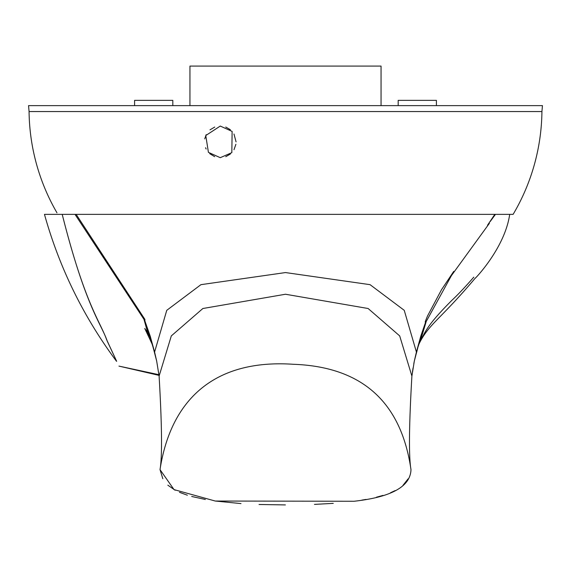 <?xml version="1.0" encoding="UTF-8"?>
<svg xmlns="http://www.w3.org/2000/svg" width="571" height="571" viewBox="0 0 571 571"><rect width="100%" height="100%" fill="white"/><g stroke="black" fill="none" stroke-linecap="round" stroke-linejoin="round"><path stroke-width="0.86" d="M418.864 344.299L420.113 341.736L426.23 321.502L453.738 271.389L449.063 278.862L489.383 223.347L487.513 225.26L494.829 214.361M495.464 214.361L490.182 221.548M158.924 374.697L118.954 366.104L159.016 375.368L159.102 376.082L156.675 361.072L154.584 352.057L150.252 336.269L144.848 320.823L153.014 346.997L156.675 361.065M412.44 372.014L413.069 367.938M413.818 363.648L414.225 361.543M75.158 214.589L143.978 319.36L149.024 337.44L151.957 343.749M62.218 214.361C84.829 304.257 100.218 321.459 106.62 339.674L116.655 361.279L107.269 341.208C101.131 323.215 85.821 307.69 62.203 214.361M56.972 212.812A206.267 206.267 0 0 1 29.071 111.559L541.929 111.559A206.267 206.267 0 0 1 513.122 214.361L44.467 214.361C59.405 267.806 83.43 316.798 116.548 361.329M76.157 214.361L144.906 319.417L144.848 320.823M441.397 289.89L453.738 271.389M417.965 347.082L421.312 337.154L425.345 322.879L425.288 321.516L427.451 316.12L441.412 289.911M425.345 322.879L420.741 336.276L416.416 352.057L414.325 361.072L411.898 376.082L399.693 335.912L368.131 308.511L285.5 294.243L202.869 308.511L171.307 335.912L159.102 376.082C161.993 425.752 162.292 456.928 160.016 469.619L174.041 489.618L215.26 501.038L354.07 501.259C391.456 497.113 410.435 486.563 410.984 469.619C408.708 456.928 409.007 425.752 411.898 376.082M425.288 321.516L426.23 321.502M143.978 319.36L144.906 319.417M410.984 469.619C401.142 401.82 361.886 366.703 293.23 364.277C212.683 358.866 170.536 401.313 160.016 469.619C162.292 456.928 161.993 425.752 159.102 376.082M220.263 126.055L205.767 135.541L208.415 152.35L220.256 157.682L231.833 152.65L232.119 131.409L220.263 126.055M29.071 111.559L28.55 105.628L542.45 105.628L541.929 111.559M189.943 105.628L189.943 66.086L381.057 66.086L381.057 105.628M134.592 105.628L134.592 100.353L172.813 100.353L172.813 105.628M436.408 105.628L436.408 100.353L398.187 100.353L398.187 105.628M214.753 127.047L210.007 129.831M206.174 134.677L204.732 138.874M205.567 147.732L206.16 149.038M209.721 153.663L214.689 156.675M225.752 156.704L230.434 153.977M234.01 149.688L235.887 144.292M236.073 141.886L233.967 133.985M230.384 129.717L225.752 127.04M408.094 478.883L403.012 485.314M395.203 490.575L390.6 492.702M382.984 495.407L376.432 497.205M366.025 499.411L361.771 500.139M333.257 503.365L314.464 504.393M285.393 504.914L259.048 504.486M240.983 503.586L215.131 501.017M205.346 499.475L191.699 496.47M187.367 495.207L179.465 492.309M175.14 490.232L167.838 485.179M162.821 478.719L160.016 469.619M154.584 352.057L166.753 310.331L200.935 284.665L285.5 272.567L370.065 284.665L404.247 310.331L416.416 352.057M420.277 341.401C430.277 323 441.269 318.404 475.229 278.163L475.193 278.22C473.416 280.482 504.793 248.792 509.696 214.361M473.802 277.149C464.987 287.249 457.649 295 451.789 300.41C427.729 324.621 425.431 331.087 420.135 341.743M415.31 357.075L415.809 355.298M415.866 355.105L416.973 351.115M417.137 350.458L417.408 349.373M417.608 348.553L417.858 347.518M417.993 346.975L414.325 361.065M149.01 337.44L144.784 328.539M144.749 328.489L147.082 331.708M120.395 366.418L119.56 366.239"/></g></svg>
